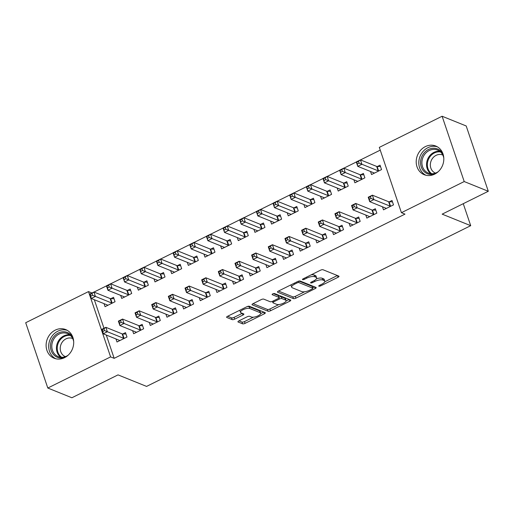 <?xml version="1.0" encoding="UTF-8"?>
<svg xmlns="http://www.w3.org/2000/svg" width="514" height="514" viewBox="0 0 514 514"><rect width="100%" height="100%" fill="white"/><g stroke="black" fill="none" stroke-linecap="round" stroke-linejoin="round"><path stroke-width="0.77" d="M318.905 286.208A1.362 0.463 161.3 0 0 320.659 285.887L338.032 277.277A1.947 0.662 161.3 0 0 338.996 276.294A1.947 0.662 161.3 0 0 338.79 276.108L323.03 269.747A1.947 0.662 161.3 0 0 320.518 270.203L303.144 278.819A1.362 0.463 161.3 0 0 302.47 279.5A1.362 0.463 161.3 0 0 302.618 279.635A1.362 0.463 161.3 0 0 304.372 279.314L306.62 278.196A6.226 2.12 161.3 0 1 314.658 276.738L315.969 277.264A6.226 2.12 161.3 0 1 316.63 277.862A6.226 2.12 161.3 0 1 313.54 280.991L311.291 282.102A1.362 0.463 161.3 0 0 310.617 282.79A1.362 0.463 161.3 0 0 310.758 282.918A1.362 0.463 161.3 0 0 312.518 282.597L314.767 281.486A6.226 2.12 161.3 0 1 322.798 280.021L324.109 280.554A6.226 2.12 161.3 0 1 324.777 281.152A6.226 2.12 161.3 0 1 321.68 284.281L319.432 285.392A1.362 0.463 161.3 0 0 318.757 286.08A1.362 0.463 161.3 0 0 318.905 286.208M55.242 330.129A15.459 13.512 112 0 1 65.689 329.564A15.459 13.512 112 0 1 73.695 343.153A15.459 13.512 112 0 1 64.565 357.667A15.459 13.512 112 0 1 54.118 358.232A15.459 13.512 112 0 1 46.119 344.643A15.459 13.512 112 0 1 55.242 330.129M425.348 146.612A15.459 13.512 112 0 1 435.795 146.047A15.459 13.512 112 0 1 443.8 159.629A15.459 13.512 112 0 1 434.671 174.143A15.459 13.512 112 0 1 424.223 174.709A15.459 13.512 112 0 1 416.218 161.126A15.459 13.512 112 0 1 425.348 146.612M238.914 320.871A1.947 0.662 161.3 0 0 237.943 321.848A1.947 0.662 161.3 0 0 238.149 322.034L242.576 323.82A1.947 0.662 161.3 0 0 245.082 323.364L264.376 313.797A1.947 0.662 161.3 0 0 265.346 312.82A1.947 0.662 161.3 0 0 265.134 312.634L249.374 306.267A1.947 0.662 161.3 0 0 246.861 306.729L227.573 316.29A1.947 0.662 161.3 0 0 226.603 317.273A1.947 0.662 161.3 0 0 226.815 317.459L232.155 319.612A1.947 0.662 161.3 0 0 234.667 319.155L242.923 315.063A1.947 0.662 161.3 0 0 243.887 314.086A1.947 0.662 161.3 0 0 243.681 313.9L241.034 312.827A5.204 1.773 161.3 0 1 240.475 312.326A5.204 1.773 161.3 0 1 243.925 309.325A5.204 1.773 161.3 0 1 249.778 308.49L260.155 312.679A5.204 1.773 161.3 0 1 260.707 313.18A5.204 1.773 161.3 0 1 257.263 316.187A5.204 1.773 161.3 0 1 251.41 317.016L249.675 316.322A1.947 0.662 161.3 0 0 247.17 316.778L238.914 320.871M106.282 335.038L114.166 358.335L404.987 214.126L401.421 212.687L379.313 147.383L442.111 116.241L464.213 181.551L401.421 212.687M114.166 358.335L110.6 356.896L47.802 388.031L25.7 322.728L88.492 291.592L110.6 356.896M442.111 116.241L466.198 125.969L488.3 191.272L442.162 214.152L470.708 225.678L146.574 386.406L118.027 374.879L71.889 397.759L47.802 388.031M488.3 191.272L464.213 181.551M293.423 298.608A1.947 0.662 161.3 0 0 295.929 298.152L315.223 288.585A1.947 0.662 161.3 0 0 316.187 287.609A1.947 0.662 161.3 0 0 315.981 287.422L300.221 281.055A1.947 0.662 161.3 0 0 297.709 281.511L278.421 291.078A1.947 0.662 161.3 0 0 277.451 292.055A1.947 0.662 161.3 0 0 277.656 292.241L293.423 298.608L292.826 296.841A1.947 0.662 161.3 0 0 295.332 296.385L304.654 291.759M289.8 301.191L270.505 310.758A1.947 0.662 161.3 0 1 268 311.214L252.239 304.853A1.947 0.662 161.3 0 1 252.027 304.661A1.947 0.662 161.3 0 1 252.997 303.684L261.253 299.591A1.947 0.662 161.3 0 1 263.766 299.135L270.152 301.718A1.947 0.662 161.3 0 0 272.664 301.255L278.145 298.544A1.947 0.662 161.3 0 0 279.108 297.567A1.947 0.662 161.3 0 0 278.903 297.381L272.247 294.689A1.362 0.463 161.3 0 1 272.099 294.561A1.362 0.463 161.3 0 1 273.005 293.777A1.362 0.463 161.3 0 1 274.534 293.558L290.558 300.028A1.947 0.662 161.3 0 1 290.77 300.215A1.947 0.662 161.3 0 1 289.8 301.191L289.221 299.489M470.708 225.678L463.262 203.685M132.625 330.688L133.653 333.727L143.65 328.774L142.153 324.36L139.461 325.696M120.681 295.389L121.709 298.428L131.7 293.475L130.209 289.061L127.511 290.397M165.938 314.17L166.966 317.209L176.964 312.255L175.467 307.841L172.775 309.177M153.988 278.871L155.016 281.91L165.013 276.956L163.516 272.542L160.824 273.878M199.252 297.651L200.28 300.69L210.271 295.736L208.78 291.322L206.082 292.659M187.302 262.352L188.33 265.391L198.327 260.437L196.83 256.023L194.138 257.36M232.566 281.132L233.594 284.171L243.585 279.218L242.094 274.804L239.395 276.14M220.615 245.833L221.643 248.872L231.641 243.919L230.143 239.505L227.451 240.841M265.879 264.614L266.907 267.653L276.898 262.699L275.408 258.285L272.709 259.621M253.929 229.315L254.957 232.354L264.954 227.4L263.457 222.986L260.759 224.322M299.193 248.095L300.221 251.134L310.212 246.18L308.721 241.766L306.023 243.103M287.242 212.796L288.27 215.835L298.261 210.881L296.771 206.467L294.072 207.804M332.5 231.576L333.528 234.615L343.525 229.662L342.028 225.248L339.336 226.584M320.556 196.277L321.584 199.316L331.575 194.363L330.084 189.949L327.386 191.285M365.814 215.058L366.842 218.097L376.839 213.143L375.342 208.729L372.65 210.065M353.87 179.759L354.898 182.798L364.889 177.844L363.398 173.43L360.699 174.766M94.332 299.739L103.989 328.26M380.244 150.133L360.526 159.905M356.298 162.006L343.872 168.168M339.638 170.262L327.212 176.424M322.985 178.525L310.559 184.687M306.325 186.781L293.899 192.943M289.671 195.044L277.245 201.205M273.018 203.3L260.585 209.468M256.357 211.562L243.932 217.724M239.704 219.819L227.278 225.987M223.044 228.081L210.618 234.243M206.39 236.337L193.964 242.505M189.73 244.6L177.304 250.761M173.077 252.856L160.651 259.024M156.423 261.118L143.991 267.28M139.763 269.375L127.337 275.543M123.109 277.637L110.677 283.799M106.449 285.893L94.023 292.061M370.523 171.503L371.551 174.535L381.549 169.581L380.052 165.167L377.36 166.504M382.474 206.801L383.502 209.84L393.493 204.88L392.002 200.466L389.304 201.809M337.21 188.021L338.238 191.054L348.235 186.1L346.738 181.686L344.046 183.023M349.16 223.32L350.188 226.359L360.179 221.399L358.688 216.985L355.99 218.328M303.896 204.54L304.924 207.572L314.921 202.619L313.424 198.205L310.732 199.541M315.847 239.839L316.875 242.878L326.872 237.918L325.375 233.504L322.676 234.847M270.589 221.059L271.617 224.091L281.608 219.137L280.117 214.723L277.419 216.06M282.533 256.357L283.561 259.397L293.558 254.436L292.061 250.022L289.369 251.365M237.275 237.577L238.303 240.61L248.294 235.656L246.804 231.242L244.105 232.579M249.219 272.876L250.247 275.915L260.245 270.955L258.748 266.541L256.056 267.884M203.962 254.096L204.99 257.128L214.981 252.175L213.49 247.761L210.791 249.097M215.906 289.395L216.934 292.434L226.931 287.474L225.434 283.06L222.742 284.403M170.648 270.615L171.676 273.647L181.667 268.693L180.176 264.28L177.478 265.616M182.598 305.914L183.626 308.953L193.617 303.992L192.127 299.578L189.428 300.921M137.334 287.133L138.362 290.166L148.36 285.212L146.863 280.798L144.164 282.135M149.285 322.432L150.313 325.471L160.304 320.511L158.813 316.097L156.115 317.44M104.021 303.652L105.049 306.685L115.046 301.731L113.549 297.317L110.857 298.653M115.971 338.951L116.999 341.99L126.99 337.03L125.5 332.622L122.801 333.959M91.974 292.993L88.492 291.592M324.777 281.152L324.18 279.385A6.226 2.12 161.3 0 0 323.512 278.787L324.109 280.554M316.438 278.794A6.226 2.12 161.3 0 1 322.201 278.26L323.512 278.787M316.63 277.862L316.033 276.102A6.226 2.12 161.3 0 0 315.371 275.498L315.969 277.264M311.195 274.829A6.226 2.12 161.3 0 1 314.06 274.971L315.371 275.498M324.719 281.813L337.377 275.536M278.479 291.053L292.826 296.841M312.698 287.776L314.568 286.851M312.197 288.984A1.362 0.463 161.3 0 0 312.878 288.296A1.362 0.463 161.3 0 0 312.73 288.168L298.897 282.578A1.362 0.463 161.3 0 0 297.137 282.899L294.766 284.075A6.226 2.12 161.3 0 0 291.676 287.204A6.226 2.12 161.3 0 0 292.337 287.801L301.795 291.618A6.226 2.12 161.3 0 0 309.826 290.153L312.197 288.984M312.878 288.296L312.281 286.529A1.362 0.463 161.3 0 0 312.133 286.401L312.73 288.168M298.949 281.081L312.133 286.401M291.13 284.775A6.226 2.12 161.3 0 0 291.078 285.437L291.676 287.204M289.144 299.456L286.092 300.966M278.871 304.551L269.908 308.991L270.505 310.758M253.055 303.658L267.402 309.447A1.947 0.662 161.3 0 0 269.908 308.991M279.108 297.567L278.511 295.801A1.947 0.662 161.3 0 0 278.305 295.614L273.403 293.635M276.789 304.391A5.204 1.773 161.3 0 0 282.642 303.562A5.204 1.773 161.3 0 0 286.092 300.555A5.204 1.773 161.3 0 0 285.533 300.054L281.878 298.583A1.947 0.662 161.3 0 0 279.365 299.039L273.891 301.757A1.947 0.662 161.3 0 0 272.921 302.733A1.947 0.662 161.3 0 0 273.133 302.919L276.789 304.391M286.092 300.555L285.495 298.795A5.204 1.773 161.3 0 0 284.936 298.293L285.533 300.054M278.98 297.176A1.947 0.662 161.3 0 1 281.28 296.816L284.936 298.293M260.707 313.18L260.11 311.413A5.204 1.773 161.3 0 0 259.557 310.919L260.155 312.679M247.247 306.556A5.204 1.773 161.3 0 1 249.181 306.729L259.557 310.919M239.865 310.199A5.204 1.773 161.3 0 0 239.877 310.565L240.475 312.326M227.631 316.264L231.557 317.851A1.947 0.662 161.3 0 0 234.069 317.389L242.267 313.328M238.971 320.839L241.978 322.053A1.947 0.662 161.3 0 0 244.484 321.597L253.389 317.183M260.726 313.546L263.721 312.062M357.41 163.94L359.074 163.111L358.476 161.351L356.812 162.173L357.77 166.35L356.273 161.936L360.436 159.873L361.933 164.287L357.77 166.35L374.006 172.903A1.979 0.675 -18.7 0 1 374.218 173.096A1.979 0.675 -18.7 0 1 374.218 173.102L374.25 173.199M380.527 166.562L377.128 166.504A1.979 0.675 -18.7 0 1 376.672 166.427L360.436 159.873L358.476 161.351M378.85 170.918L378.619 170.918A1.979 0.675 -18.7 0 1 378.169 170.841L359.074 163.111M356.273 161.936L356.812 162.173M371.024 198.41L370.427 196.65L368.763 197.472L369.36 199.239L371.024 198.41L373.877 199.586L369.714 201.649L368.223 197.235L372.387 195.172L373.877 199.586L390.113 206.14A1.979 0.675 161.3 0 0 390.569 206.217L390.801 206.217M386.194 208.498L386.162 208.401A1.979 0.675 161.3 0 0 386.162 208.395A1.979 0.675 161.3 0 0 385.95 208.202L369.714 201.649L369.36 199.239M370.427 196.65L372.387 195.172L388.623 201.726A1.979 0.675 161.3 0 0 389.072 201.803L392.471 201.861M368.763 197.472L368.223 197.235M340.75 172.196L342.42 171.374L341.823 169.607L340.152 170.436L341.11 174.612L339.619 170.198L343.782 168.129L345.273 172.543L341.11 174.612L357.346 181.166A1.979 0.675 -18.7 0 1 357.558 181.352A1.979 0.675 -18.7 0 1 357.558 181.358L357.59 181.461M363.867 174.824L360.468 174.76A1.979 0.675 -18.7 0 1 360.018 174.689L343.782 168.129L341.823 169.607M362.197 179.18L361.965 179.174A1.979 0.675 -18.7 0 1 361.509 179.097L342.42 171.374M339.619 170.198L340.152 170.436M324.096 180.459L325.76 179.63L325.163 177.87L323.499 178.692L324.456 182.868L322.959 178.454L327.122 176.392L328.619 180.806L324.456 182.868L340.692 189.422A1.979 0.675 -18.7 0 1 340.904 189.615A1.979 0.675 -18.7 0 1 340.904 189.621L340.936 189.717M347.213 183.08L343.815 183.023A1.979 0.675 -18.7 0 1 343.358 182.945L327.122 176.392L325.163 177.87M345.536 187.437L345.305 187.437A1.979 0.675 -18.7 0 1 344.855 187.359L325.76 179.63M322.959 178.454L323.499 178.692M354.364 206.673L353.767 204.906L352.103 205.735L352.7 207.495L354.364 206.673L357.224 207.842L353.06 209.911L351.563 205.497L355.733 203.435L357.224 207.842L373.46 214.402A1.979 0.675 161.3 0 0 373.916 214.473L374.141 214.479M369.54 216.76L369.508 216.657A1.979 0.675 161.3 0 0 369.296 216.465L353.06 209.911L352.7 207.495M353.767 204.906L355.733 203.435L371.963 209.988A1.979 0.675 161.3 0 0 372.419 210.059L375.818 210.123M352.103 205.735L351.563 205.497M337.711 214.929L337.113 213.169L335.449 213.991L336.047 215.758L337.711 214.929L340.57 216.105L336.4 218.167L334.91 213.753L339.073 211.691L340.57 216.105L356.806 222.658A1.979 0.675 161.3 0 0 357.256 222.735L357.487 222.735M352.887 225.016L352.848 224.92A1.979 0.675 161.3 0 0 352.848 224.914A1.979 0.675 161.3 0 0 352.636 224.721L336.4 218.167L336.047 215.758M337.113 213.169L339.073 211.691L355.309 218.244A1.979 0.675 161.3 0 0 355.765 218.321L359.157 218.379M335.449 213.991L334.91 213.753M435.191 173.873A13.377 11.693 112 0 1 420.754 160.259A13.377 11.693 112 0 1 430.726 148.617A13.377 11.693 112 0 1 443.107 154.264M443.781 157.997A12.387 10.826 -68 0 0 437.587 150.082A12.387 10.826 -68 0 0 422.071 160.522A12.387 10.826 -68 0 0 428.316 173.051A12.387 10.826 -68 0 0 438.269 171.65M435.493 173.109A9.753 8.526 112 0 1 435.397 173.07A9.753 8.526 112 0 1 430.475 163.201A9.753 8.526 112 0 1 442.695 154.984A9.753 8.526 112 0 1 442.792 155.022M437.395 146.837A15.356 13.428 -68 0 0 419.013 160.092A15.356 13.428 -68 0 0 425.926 175.248M65.085 357.391A13.377 11.693 112 0 1 50.648 343.776A13.377 11.693 112 0 1 60.62 332.14A13.377 11.693 112 0 1 73.001 337.788M73.682 341.521A12.387 10.826 -68 0 0 67.488 333.605A12.387 10.826 -68 0 0 51.965 344.039A12.387 10.826 -68 0 0 58.21 356.575A12.387 10.826 -68 0 0 68.169 355.174M65.387 356.632A9.753 8.526 112 0 1 65.291 356.587A9.753 8.526 112 0 1 60.369 346.725A9.753 8.526 112 0 1 72.59 338.501A9.753 8.526 112 0 1 72.692 338.546M67.289 330.361A15.356 13.428 -68 0 0 48.907 343.609A15.356 13.428 -68 0 0 55.82 358.772M307.443 188.715L309.107 187.893L308.509 186.126L306.845 186.955L307.796 191.131L306.305 186.717L310.469 184.648L311.959 189.062L307.796 191.131L324.032 197.684A1.979 0.675 -18.7 0 1 324.244 197.871A1.979 0.675 -18.7 0 1 324.244 197.877L324.276 197.98M330.553 191.343L327.161 191.279A1.979 0.675 -18.7 0 1 326.705 191.208L310.469 184.648L308.509 186.126M328.883 195.699L328.652 195.693A1.979 0.675 -18.7 0 1 328.195 195.616L309.107 187.893M306.305 186.717L306.845 186.955M290.783 196.978L292.447 196.149L291.849 194.388L290.185 195.211L291.142 199.387L289.645 194.973L293.815 192.911L295.306 197.325L291.142 199.387L307.378 205.941A1.979 0.675 -18.7 0 1 307.59 206.133A1.979 0.675 -18.7 0 1 307.59 206.14L307.623 206.236M313.9 199.599L310.501 199.541A1.979 0.675 -18.7 0 1 310.051 199.464L293.815 192.911L291.849 194.388M312.223 203.955L311.998 203.955A1.979 0.675 -18.7 0 1 311.542 203.878L292.447 196.149M289.645 194.973L290.185 195.211M321.051 223.192L320.453 221.425L318.789 222.254L319.387 224.014L321.051 223.192L323.91 224.361L319.747 226.43L318.256 222.016L322.419 219.953L323.91 224.361L340.146 230.921A1.979 0.675 161.3 0 0 340.602 230.992L340.827 230.998M336.227 233.279L336.195 233.176A1.979 0.675 161.3 0 0 335.983 232.983L319.747 226.43L319.387 224.014M320.453 221.425L322.419 219.953L338.655 226.507A1.979 0.675 161.3 0 0 339.105 226.578L342.504 226.642M318.789 222.254L318.256 222.016M304.397 231.448L303.8 229.687L302.136 230.51L302.733 232.277L304.397 231.448L307.256 232.624L303.093 234.686L301.596 230.272L305.759 228.21L307.256 232.624L323.492 239.177A1.979 0.675 161.3 0 0 323.942 239.254L324.173 239.254M319.573 241.535L319.541 241.439A1.979 0.675 161.3 0 0 319.535 241.432A1.979 0.675 161.3 0 0 319.329 241.239L303.093 234.686L302.733 232.277M303.8 229.687L305.759 228.21L321.995 234.763A1.979 0.675 161.3 0 0 322.451 234.84L325.844 234.898M302.136 230.51L301.596 230.272M274.129 205.234L275.793 204.411L275.196 202.644L273.532 203.473L274.482 207.65L272.992 203.236L277.155 201.167L278.652 205.581L274.482 207.65L290.718 214.203A1.979 0.675 -18.7 0 1 290.93 214.389A1.979 0.675 -18.7 0 1 290.937 214.396L290.969 214.499M297.24 207.862L293.847 207.797A1.979 0.675 -18.7 0 1 293.391 207.727L277.155 201.167L275.196 202.644M295.569 212.218L295.338 212.211A1.979 0.675 -18.7 0 1 294.888 212.134L275.793 204.411M272.992 203.236L273.532 203.473M287.744 239.71L287.146 237.943L285.476 238.772L286.073 240.533L287.744 239.71L290.596 240.88L286.433 242.949L284.942 238.535L289.106 236.472L290.596 240.88L306.832 247.44A1.979 0.675 161.3 0 0 307.288 247.51L307.513 247.517M302.913 249.798L302.881 249.695A1.979 0.675 161.3 0 0 302.669 249.502L286.433 242.949L286.073 240.533M287.146 237.943L289.106 236.472L305.342 243.026A1.979 0.675 161.3 0 0 305.791 243.096L309.19 243.161M285.476 238.772L284.942 238.535M257.469 213.496L259.14 212.667L258.542 210.907L256.871 211.729L257.829 215.906L256.338 211.492L260.502 209.429L261.992 213.843L257.829 215.906L274.065 222.459A1.979 0.675 -18.7 0 1 274.277 222.652A1.979 0.675 -18.7 0 1 274.277 222.658L274.309 222.755M280.586 216.118L277.187 216.06A1.979 0.675 -18.7 0 1 276.738 215.983L260.502 209.429L258.542 210.907M278.909 220.474L278.684 220.474A1.979 0.675 -18.7 0 1 278.228 220.397L259.14 212.667M256.338 211.492L256.871 211.729M271.084 247.966L270.486 246.206L268.822 247.028L269.42 248.795L271.084 247.966L273.943 249.142L269.779 251.205L268.282 246.791L272.446 244.728L273.943 249.142L290.179 255.696A1.979 0.675 161.3 0 0 290.628 255.773L290.86 255.773M286.259 258.054L286.227 257.957A1.979 0.675 161.3 0 0 286.227 257.951A1.979 0.675 161.3 0 0 286.015 257.758L269.779 251.205L269.42 248.795M270.486 246.206L272.446 244.728L288.682 251.282A1.979 0.675 161.3 0 0 289.138 251.359L292.537 251.417M268.822 247.028L268.282 246.791M240.815 221.752L242.479 220.93L241.882 219.163L240.218 219.992L241.175 224.168L239.678 219.754L243.842 217.685L245.339 222.099L241.175 224.168L257.411 230.722A1.979 0.675 -18.7 0 1 257.617 230.908A1.979 0.675 -18.7 0 1 257.623 230.914L257.655 231.017M263.933 224.38L260.534 224.316A1.979 0.675 -18.7 0 1 260.078 224.245L243.842 217.685L241.882 219.163M262.256 228.736L262.024 228.73A1.979 0.675 -18.7 0 1 261.575 228.653L242.479 220.93M239.678 219.754L240.218 219.992M224.155 230.015L225.826 229.186L225.228 227.426L223.558 228.248L224.515 232.424L223.025 228.01L227.188 225.948L228.679 230.362L224.515 232.424L240.751 238.978A1.979 0.675 -18.7 0 1 240.963 239.171A1.979 0.675 -18.7 0 1 240.963 239.177L240.995 239.273M247.273 232.636L243.874 232.579A1.979 0.675 -18.7 0 1 243.424 232.501L227.188 225.948L225.228 227.426M245.596 236.993L245.371 236.993A1.979 0.675 -18.7 0 1 244.915 236.915L225.826 229.186M223.025 228.01L223.558 228.248M207.502 238.271L209.166 237.449L208.568 235.682L206.904 236.511L207.862 240.687L206.365 236.273L210.528 234.204L212.025 238.618L207.862 240.687L224.098 247.24A1.979 0.675 -18.7 0 1 224.31 247.433L224.342 247.536M230.619 240.899L227.22 240.835A1.979 0.675 -18.7 0 1 226.764 240.764L210.528 234.204L208.568 235.682M228.942 245.255L228.711 245.249A1.979 0.675 -18.7 0 1 228.261 245.172L209.166 237.449M206.365 236.273L206.904 236.511M190.848 246.534L192.512 245.705L191.915 243.944L190.251 244.767L191.202 248.943L189.711 244.529L193.874 242.467L195.365 246.881L191.202 248.943L207.438 255.497A1.979 0.675 -18.7 0 1 207.65 255.689A1.979 0.675 -18.7 0 1 207.65 255.696L207.682 255.792M213.959 249.155L210.56 249.097A1.979 0.675 -18.7 0 1 210.11 249.02L193.874 242.467L191.915 243.944M212.288 253.511L212.057 253.511A1.979 0.675 -18.7 0 1 211.601 253.434L192.512 245.705M189.711 244.529L190.251 244.767M174.188 254.79L175.852 253.967L175.255 252.201L173.591 253.029L174.548 257.206L173.051 252.792L177.221 250.723L178.711 255.137L174.548 257.206L190.784 263.759A1.979 0.675 -18.7 0 1 190.996 263.952L191.028 264.055M197.305 257.418L193.906 257.353A1.979 0.675 -18.7 0 1 193.45 257.283L177.221 250.723L175.255 252.201M195.628 261.774L195.404 261.767A1.979 0.675 -18.7 0 1 194.947 261.69L175.852 253.967M173.051 252.792L173.591 253.029M157.535 263.052L159.199 262.224L158.601 260.463L156.937 261.285L157.888 265.462L156.397 261.048L160.561 258.985L162.058 263.399L157.888 265.462L174.124 272.015A1.979 0.675 -18.7 0 1 174.336 272.208A1.979 0.675 -18.7 0 1 174.336 272.214L174.374 272.311M180.645 265.674L177.253 265.616A1.979 0.675 -18.7 0 1 176.797 265.539L160.561 258.985L158.601 260.463M178.975 270.03L178.743 270.03A1.979 0.675 -18.7 0 1 178.294 269.953L159.199 262.224M156.397 261.048L156.937 261.285M140.875 271.308L142.539 270.486L141.941 268.719L140.277 269.548L141.234 273.724L139.744 269.31L143.907 267.241L145.398 271.655L141.234 273.724L157.47 280.278A1.979 0.675 -18.7 0 1 157.682 280.471L157.714 280.573M163.992 273.936L160.593 273.872A1.979 0.675 -18.7 0 1 160.143 273.801L143.907 267.241L141.941 268.719M162.315 278.292L162.09 278.286A1.979 0.675 -18.7 0 1 161.634 278.209L142.539 270.486M139.744 269.31L140.277 269.548M124.221 279.571L125.885 278.742L125.287 276.982L123.623 277.804L124.581 281.98L123.084 277.566L127.247 275.504L128.744 279.918L124.581 281.98L140.817 288.534A1.979 0.675 -18.7 0 1 141.022 288.727A1.979 0.675 -18.7 0 1 141.029 288.733L141.061 288.829M147.332 282.192L143.939 282.135A1.979 0.675 -18.7 0 1 143.483 282.058L127.247 275.504L125.287 276.982M145.661 286.549L145.43 286.549A1.979 0.675 -18.7 0 1 144.98 286.471L125.885 278.742M123.084 277.566L123.623 277.804M129.001 294.811L128.776 294.805A1.979 0.675 -18.7 0 1 128.32 294.728L112.084 288.174L107.921 290.243L124.157 296.796A1.979 0.675 -18.7 0 1 124.369 296.989L124.298 296.88M107.561 287.827L107.921 290.243L106.43 285.829L110.594 283.76L112.084 288.174L109.231 287.005L108.634 285.238L106.963 286.067L107.561 287.827L109.231 287.005M130.678 290.455L127.279 290.391A1.979 0.675 -18.7 0 1 126.829 290.32L110.594 283.76L108.634 285.238M106.43 285.829L106.963 286.067M254.43 256.229L253.832 254.462L252.162 255.291L252.759 257.051L254.43 256.229L257.283 257.398L253.119 259.467L251.629 255.053L255.792 252.991L257.283 257.398L273.519 263.958A1.979 0.675 161.3 0 0 273.975 264.029L274.206 264.035M269.599 266.316L269.567 266.213A1.979 0.675 161.3 0 0 269.355 266.021L253.119 259.467L252.759 257.051M253.832 254.462L255.792 252.991L272.028 259.544A1.979 0.675 161.3 0 0 272.478 259.615L275.877 259.679M252.162 255.291L251.629 255.053M237.77 264.485L237.172 262.725L235.508 263.547L236.106 265.314L237.77 264.485L240.629 265.661L236.466 267.723L234.969 263.309L239.132 261.247L240.629 265.661L256.865 272.214A1.979 0.675 161.3 0 0 257.315 272.291L257.546 272.291M252.946 274.572L252.914 274.476A1.979 0.675 161.3 0 0 252.914 274.47A1.979 0.675 161.3 0 0 252.702 274.277L236.466 267.723L236.106 265.314M237.172 262.725L239.132 261.247L255.368 267.8A1.979 0.675 161.3 0 0 255.824 267.878L259.223 267.935M235.508 263.547L234.969 263.309M221.116 272.748L220.519 270.981L218.855 271.81L219.452 273.57L221.116 272.748L223.976 273.917L219.806 275.986L218.315 271.572L222.478 269.509L223.976 273.917L240.205 280.477A1.979 0.675 161.3 0 0 240.661 280.548L240.893 280.554M236.292 282.835L236.254 282.732A1.979 0.675 161.3 0 0 236.042 282.539L219.806 275.986L219.452 273.57M220.519 270.981L222.478 269.509L238.714 276.063A1.979 0.675 161.3 0 0 239.171 276.134L242.563 276.198M218.855 271.81L218.315 271.572M204.456 281.004L203.859 279.243L202.195 280.066L202.792 281.833L204.456 281.004L207.315 282.18L203.152 284.242L201.661 279.828L205.825 277.766L207.315 282.18L223.551 288.733A1.979 0.675 161.3 0 0 224.008 288.81L224.232 288.81M219.632 291.091L219.6 290.995A1.979 0.675 161.3 0 0 219.6 290.988A1.979 0.675 161.3 0 0 219.388 290.796L203.152 284.242L202.792 281.833M203.859 279.243L205.825 277.766L222.061 284.319A1.979 0.675 161.3 0 0 222.511 284.396L225.909 284.454M202.195 280.066L201.661 279.828M187.803 289.266L187.205 287.499L185.541 288.328L186.139 290.089L187.803 289.266L190.662 290.436L186.498 292.505L185.001 288.091L189.165 286.028L190.662 290.436L206.898 296.996A1.979 0.675 161.3 0 0 207.348 297.066L207.579 297.073M202.979 299.354L202.946 299.251A1.979 0.675 161.3 0 0 202.94 299.251A1.979 0.675 161.3 0 0 202.728 299.058L186.498 292.505L186.139 290.089M187.205 287.499L189.165 286.028L205.401 292.582A1.979 0.675 161.3 0 0 205.857 292.652L209.249 292.717M185.541 288.328L185.001 288.091M171.149 297.522L170.552 295.762L168.881 296.584L169.479 298.351L171.149 297.522L174.002 298.698L169.838 300.761L168.348 296.347L172.511 294.284L174.002 298.698L190.238 305.252A1.979 0.675 161.3 0 0 190.694 305.329L190.919 305.329M186.319 307.61L186.286 307.513A1.979 0.675 161.3 0 0 186.286 307.507A1.979 0.675 161.3 0 0 186.074 307.314L169.838 300.761L169.479 298.351M170.552 295.762L172.511 294.284L188.747 300.838A1.979 0.675 161.3 0 0 189.197 300.915L192.596 300.973M168.881 296.584L168.348 296.347M154.489 305.785L153.892 304.018L152.228 304.847L152.825 306.607L154.489 305.785L157.348 306.954L153.185 309.023L151.688 304.609L155.851 302.547L157.348 306.954L173.584 313.514A1.979 0.675 161.3 0 0 174.034 313.585L174.265 313.591M169.665 315.872L169.633 315.769A1.979 0.675 161.3 0 0 169.421 315.577L153.185 309.023L152.825 306.607M153.892 304.018L155.851 302.547L172.087 309.1A1.979 0.675 161.3 0 0 172.543 309.171L175.942 309.235M152.228 304.847L151.688 304.609M137.836 314.041L137.238 312.281L135.567 313.103L136.165 314.87L137.836 314.041L140.688 315.217L136.525 317.279L135.034 312.865L139.198 310.803L140.688 315.217L156.924 321.77A1.979 0.675 161.3 0 0 157.38 321.848L157.612 321.848M153.005 324.128L152.973 324.032A1.979 0.675 161.3 0 0 152.973 324.026A1.979 0.675 161.3 0 0 152.761 323.833L136.525 317.279L136.165 314.87M137.238 312.281L139.198 310.803L155.434 317.356A1.979 0.675 161.3 0 0 155.883 317.434L159.282 317.491M135.567 313.103L135.034 312.865M121.175 322.304L120.578 320.537L118.914 321.366L119.511 323.126L121.175 322.304L124.035 323.473L119.871 325.542L118.374 321.128L122.538 319.065L124.035 323.473L140.271 330.033A1.979 0.675 161.3 0 0 140.72 330.104L140.952 330.11M136.351 332.391L136.319 332.288A1.979 0.675 161.3 0 0 136.107 332.095L119.871 325.542L119.511 323.126M120.578 320.537L122.538 319.065L138.774 325.619A1.979 0.675 161.3 0 0 139.23 325.69L142.629 325.754M118.914 321.366L118.374 321.128M90.907 296.09L92.571 295.261L91.974 293.5L90.31 294.323L91.267 298.499L89.77 294.085L93.933 292.023L95.431 296.437L91.267 298.499L107.503 305.053A1.979 0.675 -18.7 0 1 107.715 305.245A1.979 0.675 -18.7 0 1 107.715 305.252L107.747 305.348M114.024 298.711L110.626 298.653A1.979 0.675 -18.7 0 1 110.169 298.576L93.933 292.023L91.974 293.5M112.348 303.067L112.116 303.067A1.979 0.675 -18.7 0 1 111.666 302.99L92.571 295.261M89.77 294.085L90.31 294.323M104.522 330.56L103.924 328.799L102.26 329.622L102.858 331.389L104.522 330.56L107.375 331.736L103.211 333.798L101.721 329.384L105.884 327.322L107.375 331.736L123.611 338.289A1.979 0.675 161.3 0 0 124.067 338.366L124.298 338.366M119.691 340.647L119.659 340.551A1.979 0.675 161.3 0 0 119.659 340.544A1.979 0.675 161.3 0 0 119.447 340.352L103.211 333.798L102.858 331.389M103.924 328.799L105.884 327.322L122.12 333.875A1.979 0.675 161.3 0 0 122.576 333.952L125.969 334.01M102.26 329.622L101.721 329.384M320.338 284.942L320.659 285.887M304.05 278.37L304.372 279.314M312.197 281.659L312.518 282.597M322.201 278.26L322.798 280.021M314.433 280.509L314.767 281.486M314.06 274.971L314.658 276.738M306.299 277.252L306.62 278.196M337.454 275.568L338.032 277.277M277.502 291.785L277.656 292.241M314.645 286.883L315.223 288.585M295.332 296.385L295.929 298.152M298.435 281.222L298.897 282.578M296.816 281.955L297.137 282.899M294.445 283.13L294.766 284.075M267.402 309.447L268 311.214M252.078 304.391L252.239 304.853M278.305 295.614L278.903 297.381M272.137 294.368L272.247 294.689M281.28 296.816L281.878 298.583M278.993 297.934L279.365 299.039M273.57 300.812L273.891 301.757M249.181 306.729L249.778 308.49M242.345 313.36L242.923 315.063M234.069 317.389L234.667 319.155M231.557 317.851L232.155 319.612M226.655 316.997L226.815 317.459M263.798 312.094L264.376 313.797M244.484 321.597L245.082 323.364M241.978 322.053L242.576 323.82M237.995 321.571L238.149 322.034M377.128 166.504L378.619 170.918M376.672 166.427L378.169 170.841M390.113 206.14L388.623 201.726M390.569 206.217L389.072 201.803M360.468 174.76L361.965 179.174M360.018 174.689L361.509 179.097M343.815 183.023L345.305 187.437M343.358 182.945L344.855 187.359M373.46 214.402L371.963 209.988M373.916 214.473L372.419 210.059M356.806 222.658L355.309 218.244M357.256 222.735L355.765 218.321M430.764 173.674A12.387 10.826 112 0 1 426.716 162.398A12.387 10.826 112 0 1 439.791 151.328M440.537 151.958A11.976 10.473 -68 0 0 427.519 162.61A11.976 10.473 -68 0 0 431.741 173.745M60.658 357.198A12.387 10.826 112 0 1 56.611 345.922A12.387 10.826 112 0 1 69.686 334.852M70.431 335.481A11.976 10.473 -68 0 0 57.414 346.134A11.976 10.473 -68 0 0 61.635 357.262M327.161 191.279L328.652 195.693M326.705 191.208L328.195 195.616M310.501 199.541L311.998 203.955M310.051 199.464L311.542 203.878M340.146 230.921L338.655 226.507M340.602 230.992L339.105 226.578M323.492 239.177L321.995 234.763M323.942 239.254L322.451 234.84M293.847 207.797L295.338 212.211M293.391 207.727L294.888 212.134M306.832 247.44L305.342 243.026M307.288 247.51L305.791 243.096M277.187 216.06L278.684 220.474M276.738 215.983L278.228 220.397M290.179 255.696L288.682 251.282M290.628 255.773L289.138 251.359M260.534 224.316L262.024 228.73M260.078 224.245L261.575 228.653M243.874 232.579L245.371 236.993M243.424 232.501L244.915 236.915M227.22 240.835L228.711 245.249M226.764 240.764L228.261 245.172M210.56 249.097L212.057 253.511M210.11 249.02L211.601 253.434M193.906 257.353L195.404 261.767M193.45 257.283L194.947 261.69M177.253 265.616L178.743 270.03M176.797 265.539L178.294 269.953M160.593 273.872L162.09 278.286M160.143 273.801L161.634 278.209M143.939 282.135L145.43 286.549M143.483 282.058L144.98 286.471M127.279 290.391L128.776 294.805M126.829 290.32L128.32 294.728M273.519 263.958L272.028 259.544M273.975 264.029L272.478 259.615M256.865 272.214L255.368 267.8M257.315 272.291L255.824 267.878M240.205 280.477L238.714 276.063M240.661 280.548L239.171 276.134M223.551 288.733L222.061 284.319M224.008 288.81L222.511 284.396M206.898 296.996L205.401 292.582M207.348 297.066L205.857 292.652M190.238 305.252L188.747 300.838M190.694 305.329L189.197 300.915M173.584 313.514L172.087 309.1M174.034 313.585L172.543 309.171M156.924 321.77L155.434 317.356M157.38 321.848L155.883 317.434M140.271 330.033L138.774 325.619M140.72 330.104L139.23 325.69M110.626 298.653L112.116 303.067M110.169 298.576L111.666 302.99M123.611 338.289L122.12 333.875M124.067 338.366L122.576 333.952M272.459 301.358L272.921 302.733"/></g></svg>
